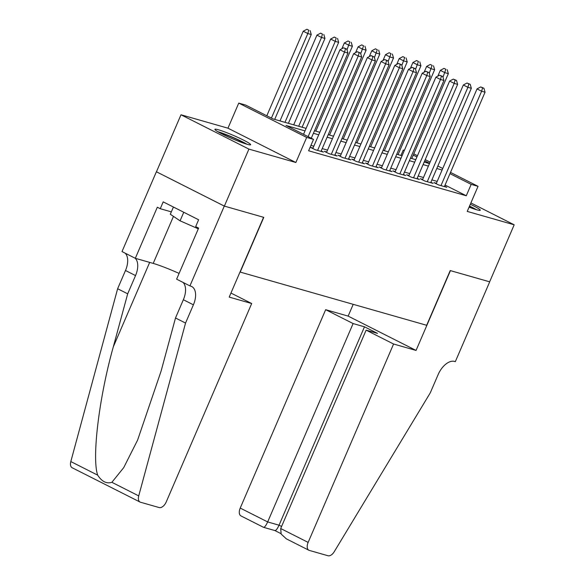 <?xml version="1.0" encoding="UTF-8"?>
<svg xmlns="http://www.w3.org/2000/svg" width="585" height="585" viewBox="0 0 585 585"><rect width="100%" height="100%" fill="white"/><g stroke="black" fill="none" stroke-linecap="round" stroke-linejoin="round"><path stroke-width="0.88" d="M469.068 207.148A19.444 1.733 23.3 0 0 476.724 209.796A19.444 1.733 23.3 0 0 480.263 210.249A19.444 1.733 23.3 0 0 470.318 204.245M218.461 129.79A19.444 1.733 23.3 0 0 214.922 129.336A19.444 1.733 23.3 0 0 226.819 136.261A19.444 1.733 23.3 0 0 247.097 144.268A19.444 1.733 23.3 0 0 250.636 144.722A19.444 1.733 23.3 0 0 238.738 137.797A19.444 1.733 23.3 0 0 218.461 129.79M400.944 155.442L403.27 150.045L404.381 150.367M450.509 172.414L478.04 186.33L467.232 211.412L514.186 224.808L489.638 281.816L450.223 270.57L426.655 325.289L240.208 272.083L263.784 217.357L224.369 206.11L156.451 171.785L180.999 114.777L248.917 149.102L295.871 162.506L306.672 137.424L238.753 103.099L245.612 105.051L273.144 118.967L306.094 128.371M295.871 162.506L227.953 128.181L180.999 114.777M227.953 128.181L238.753 103.099M514.186 224.808L470.888 202.922M224.369 206.11L248.917 149.102M436.381 183.302L433.982 182.622L438.567 184.94L446.794 187.288L444.585 186.169M422.67 179.39L420.271 178.71L424.864 181.028L433.083 183.376L430.874 182.257M408.959 175.478L406.56 174.791L411.153 177.116L419.379 179.463L417.163 178.345M395.255 171.566L392.857 170.879L397.442 173.204L405.668 175.551L403.453 174.432M381.544 167.654L379.146 166.966L383.731 169.292L391.957 171.639L389.749 170.52M367.833 163.741L365.435 163.054L370.027 165.379L378.246 167.727L376.038 166.608M354.122 159.829L351.724 159.142L356.316 161.467L364.543 163.815L362.327 162.696M340.419 155.917L338.02 155.23L342.605 157.555L350.832 159.902L348.616 158.784M326.708 152.005L324.309 151.318L328.894 153.636L337.121 155.99L334.912 154.871M312.997 148.093L310.598 147.405L315.191 149.723L323.41 152.071L321.202 150.959M305.012 130.894L285.992 125.461L313.531 139.376L308.617 150.776L466.274 195.77L445.061 185.05M437.192 181.416L431.891 179.902M423.481 177.504L418.18 175.99M409.778 173.591L404.469 172.078M396.067 169.679L390.758 168.166M382.356 165.767L377.054 164.253M368.645 161.855L363.343 160.341M354.941 157.943L349.633 156.429M341.23 154.03L335.922 152.517M327.52 150.118L322.218 148.605M313.809 146.206L310.942 145.387M478.04 186.33L471.181 184.37L449.975 173.65M466.274 195.77L471.181 184.37M313.531 139.376L306.672 137.424M413.792 153.862L417.471 155.72M425.222 159.632L430.114 162.103M437.865 166.023L442.757 168.495M429.58 163.347L424.688 160.875M416.937 156.955L413.259 155.098M404.293 150.564L403.27 150.045M314.496 130.769L319.805 132.283M328.207 134.682L333.516 136.195M341.918 138.594L347.227 140.107M355.629 142.506L360.93 144.02M369.34 146.418L374.641 147.932M383.043 150.33L388.352 151.844M396.754 154.243L402.063 155.756M410.465 158.155L415.767 159.668M424.176 162.067L429.478 163.588M442.106 170.016L436.798 168.502M428.395 166.103L423.087 164.59M414.685 162.191L409.383 160.678M400.974 158.279L395.672 156.765M387.27 154.367L381.961 152.853M373.559 150.455L368.25 148.941M359.848 146.542L354.539 145.029M346.137 142.63L340.836 141.117M332.434 138.718L327.125 137.204M318.723 134.806L313.414 133.292M308.12 136.649L344.536 52.102L347.958 53.074L311.279 138.243M303.535 134.331L339.943 49.776L344.536 52.102L345.464 48.73L346.832 49.125L343.629 47.802L345.464 48.73M343.629 47.802L339.943 49.776M347.958 53.074L346.832 49.125M274.694 119.413L311.249 34.522L307.82 33.542L303.235 31.224L266.818 115.771M308.748 30.179L306.913 29.25L308.748 30.179L307.82 33.542L271.411 118.09M310.123 30.566L311.249 34.522M303.235 31.224L306.913 29.25M246.943 144.224A19.32 1.718 23.3 0 0 217.825 131.676M173.423 207.031L170.308 214.256L180.07 220.823L198.3 228.823M183.763 212.26L180.07 220.823M219.265 132.495A16.826 1.499 -156.7 0 1 245.364 143.734M476.578 209.752A19.32 1.718 23.3 0 0 469.528 206.081M469.433 206.308A16.826 1.499 -156.7 0 1 474.991 209.269M251.689 303.527L166.25 501.901A7.481 4.227 116.8 0 1 159.193 507.568L140.48 502.23A7.481 4.227 116.8 0 1 140.056 502.062A7.481 4.227 116.8 0 1 138.725 495.89L185.547 323.059L193.401 304.814A17.448 9.857 116.8 0 0 191.675 286.504A17.448 9.857 116.8 0 0 190.681 286.116L189.928 285.897L224.296 206.088L263.572 217.298L229.203 297.107L251.689 303.527L230.951 293.048M140.056 502.062L72.138 467.737A7.481 4.227 -63.2 0 1 70.814 461.565L117.629 288.734L127.684 293.809L113.322 346.803C99.114 397.208 91.721 457.806 97.666 475.137C101.827 481.572 106.565 483.971 111.867 482.311L123.691 467.671L137.636 440.022L161.138 370.97L175.5 317.977L183.354 299.732A17.448 9.857 116.8 0 0 183.003 282.394M175.5 317.977L185.547 323.059M117.629 288.734L125.49 270.489A17.448 9.857 116.8 0 0 125.132 253.151M135.186 258.234A17.448 9.857 116.8 0 1 135.537 275.572L127.684 293.809M224.296 206.088L156.385 171.763L122.009 251.572L135.318 258.299L157.314 207.222L160.253 208.706L171.339 211.872M189.928 285.897L176.619 279.169L198.615 228.099L195.683 226.614L198.622 219.77L163.2 201.869L160.253 208.706M135.318 258.299L153.212 263.404A28.043 2.501 -156.7 0 1 179.098 273.414M393.573 344.017L308.141 542.397A7.481 4.227 116.8 0 0 308.88 550.244A7.481 4.227 116.8 0 0 309.311 550.412L328.024 555.75A7.481 4.227 116.8 0 0 334.254 551.684L430.253 392.893L438.114 374.649A17.448 9.857 -63.2 0 1 454.582 361.428L455.335 361.64L489.703 281.831L450.428 270.628L416.059 350.43L393.573 344.017L366.137 330.145L377.515 333.392L364.484 326.81L353.106 323.563L325.662 309.692L240.223 508.072L267.667 521.937L279.045 525.184L281.582 526.471M353.106 323.563L267.667 521.937C265.802 525.959 264.354 527.707 263.33 527.173M353.216 304.332L348.141 316.105L325.662 309.692M416.059 350.43L348.141 316.105M366.137 330.145L280.698 528.526L308.141 542.397M274.877 530.551L263.491 527.304L240.961 515.919A7.481 4.227 -63.2 0 1 240.223 508.072M364.484 326.81L279.045 525.184C277.18 529.213 275.732 530.953 274.709 530.419M308.88 550.244L286.35 538.858L281.158 534.047L280.698 528.526M317.589 150.411L358.239 56.014L361.669 56.986L321.011 151.391M312.814 148.524L353.654 53.688L358.239 56.014L359.168 52.643L360.543 53.038L357.333 51.714L359.168 52.643M357.333 51.714L353.654 53.688M361.669 56.986L360.543 53.038M331.293 154.323L371.95 59.926L375.38 60.898L334.722 155.303M326.518 152.436L367.365 57.601L371.95 59.926L372.879 56.555L374.254 56.95L371.044 55.626L372.879 56.555M371.044 55.626L367.365 57.601M375.38 60.898L374.254 56.95M345.004 158.235L385.661 63.838L389.091 64.811L348.433 159.215M340.229 156.349L381.069 61.513L385.661 63.838L386.59 60.467L387.957 60.862L384.754 59.538L386.59 60.467M384.754 59.538L381.069 61.513M389.091 64.811L387.957 60.862M358.715 162.147L399.372 67.75L402.794 68.723L362.144 163.127M353.94 160.261L394.78 65.425L399.372 67.75L400.301 64.379L401.668 64.774L398.465 63.451L400.301 64.379M398.465 63.451L394.78 65.425M402.794 68.723L401.668 64.774M288.398 123.325L324.96 38.434L321.531 37.455L316.938 35.137L279.996 120.927M322.459 34.091L320.624 33.162L322.459 34.091L321.531 37.455L284.975 122.345M323.827 34.478L324.96 38.434M316.938 35.137L320.624 33.162M302.109 127.237L338.664 42.347L335.242 41.367L330.649 39.049L293.707 124.839M336.17 38.003L334.335 37.074L336.17 38.003L335.242 41.367L298.679 126.258M337.538 38.391L338.664 42.347M330.649 39.049L334.335 37.074M315.82 131.15L352.375 46.259L348.952 45.279L344.36 42.961L341.867 48.745M349.874 41.915L348.038 40.987L349.874 41.915L347.015 49.769M351.249 42.303L352.375 46.259M344.36 42.961L348.038 40.987M329.53 135.062L366.086 50.171L362.656 49.191L358.071 46.873L355.578 52.657M363.585 45.827L361.749 44.899L363.585 45.827L360.726 53.681M364.96 46.215L366.086 50.171M358.071 46.873L361.749 44.899M372.426 166.06L413.076 71.662L416.505 72.635L375.848 167.039M367.651 164.173L408.491 69.344L413.076 71.662L414.004 68.291L415.379 68.686L412.169 67.363L414.004 68.291M412.169 67.363L408.491 69.344M416.505 72.635L415.379 68.686M343.234 138.974L379.797 54.083L376.367 53.103L371.782 50.785L369.289 56.569M377.296 49.74L375.46 48.811L377.296 49.74L374.437 57.593M378.663 50.127L379.797 54.083M371.782 50.785L375.46 48.811M386.129 169.972L426.787 75.575L430.216 76.547L389.559 170.952M381.354 168.085L422.202 73.257L426.787 75.575L427.715 72.204L429.09 72.599L425.88 71.275L427.715 72.204M425.88 71.275L422.202 73.257M430.216 76.547L429.09 72.599M356.945 142.886L393.508 57.995L390.078 57.016L385.486 54.697L382.999 60.482M391.007 53.652L389.171 52.723L391.007 53.652L388.147 61.505M392.374 54.047L393.508 57.995M385.486 54.697L389.171 52.723M399.84 173.884L440.498 79.487L443.927 80.459L403.27 174.864M395.065 171.997L435.905 77.169L440.498 79.487L441.426 76.116L442.794 76.511L439.591 75.187L441.426 76.116M439.591 75.187L435.905 77.169M443.927 80.459L442.794 76.511M370.656 146.798L407.211 61.908L403.789 60.928L399.197 58.61L396.703 64.394M404.71 57.564L402.875 56.635L404.71 57.564L401.851 65.418M406.085 57.959L407.211 61.908M399.197 58.61L402.875 56.635M413.551 177.796L454.209 83.399L457.631 84.372L416.981 178.776M408.776 175.909L449.616 81.081L454.209 83.399L455.137 80.028L456.505 80.423L453.302 79.099L455.137 80.028M453.302 79.099L449.616 81.081M457.631 84.372L456.505 80.423M384.367 150.711L420.922 65.82L417.493 64.84L412.908 62.522L410.414 68.306M418.421 61.476L416.586 60.547L418.421 61.476L415.562 69.33M419.796 61.871L420.922 65.82M412.908 62.522L416.586 60.547M427.262 181.708L467.912 87.311L471.342 88.291L430.684 182.688M422.487 179.822L463.327 84.993L467.912 87.311L468.841 83.94L470.216 84.335L467.005 83.019L468.841 83.94M467.005 83.019L463.327 84.993M471.342 88.291L470.216 84.335M398.071 154.623L434.633 69.732L431.203 68.752L426.619 66.434L424.125 72.218M432.132 65.388L430.297 64.46L432.132 65.388L429.273 73.242M433.5 65.783L434.633 69.732M426.619 66.434L430.297 64.46M440.966 185.62L481.623 91.223L485.053 92.203L444.395 186.6M436.191 183.734L477.038 88.905L481.623 91.223L482.552 87.852L483.927 88.247L480.716 86.931L482.552 87.852M480.716 86.931L477.038 88.905M485.053 92.203L483.927 88.247M411.781 158.535L448.344 73.644L444.914 72.664L440.322 70.346L437.836 76.13M445.843 69.301L444.008 68.372L445.843 69.301L442.984 77.154M447.211 69.695L448.344 73.644M440.322 70.346L444.008 68.372M183.354 299.732L193.401 304.814M135.537 275.572L125.49 270.489M70.814 461.565L97.666 475.137M111.867 482.311L138.725 495.89M113.322 346.803L149.68 262.394M173.46 216.377L153.212 263.404M274.913 530.573L280.946 533.622"/></g></svg>

